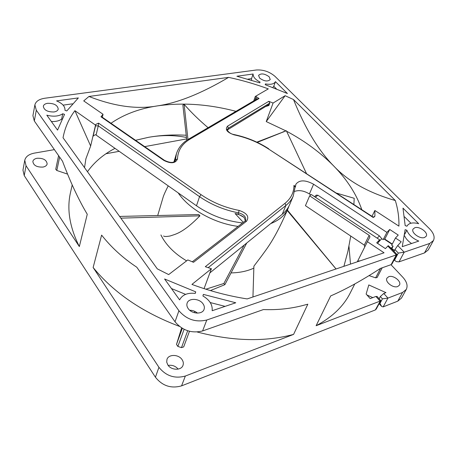 <?xml version="1.0" encoding="UTF-8"?>
<svg xmlns="http://www.w3.org/2000/svg" width="457" height="457" viewBox="0 0 457 457"><rect width="100%" height="100%" fill="white"/><g stroke="black" fill="none" stroke-linecap="round" stroke-linejoin="round"><path stroke-width="0.69" d="M257.062 98.923L259.033 98.518L256.577 96.884L255.737 97.924L256.943 98.998M175.065 161.11L175.425 159.939L177.476 158.962C175.585 163.423 171.072 163.932 163.943 160.476L100.963 116.786L101.368 116.598M100.963 116.786L103.042 114.279L102.334 117.266M235.949 111.325C208.62 104.15 182.429 102.334 157.374 105.893C139.305 108.606 123.841 114.404 110.988 123.27M228.62 77.37C201.428 93.474 177.676 102.985 157.374 105.893C137.203 109.566 114.399 106.424 88.949 96.473L228.62 77.37C242.056 80.238 255.286 84.077 268.31 88.881L255.286 96.456L253.721 100.888M255.286 96.456L256.577 96.884M233.864 134.518L234.018 134.826C226.958 132.37 224.81 129.485 227.569 126.155L268.785 101.305L269.796 103.054L268.905 105.498L265.551 106.55M268.785 101.305L273.092 103.042L266.237 121.579L285.893 130.856M361.807 209.672C356.471 194.156 347.057 179.538 333.564 165.822C318.655 150.787 305.299 128.697 293.497 99.552L395.316 200.532C368.559 192.808 347.977 181.235 333.564 165.822C320.317 152.449 304.653 140.916 286.568 131.216M186.216 135.249C173.169 134.518 160.624 135.203 148.594 137.3L135.535 140.288M114.998 148.354L113.028 149.416C102.454 155.22 93.931 162.658 87.458 171.718M243.324 222.365L235.064 213.545L238.223 214.184L239.114 210.42C247.02 213.111 249.499 216.704 246.552 221.205L193.505 262.301L187.827 259.936L168.667 274.583L157.311 268.87L63.037 137.746C64.934 127.68 68.887 118.654 74.902 110.674L95.542 125.121L90.652 146.017L85.91 158.75L84.522 167.628M95.542 125.121L95.987 124.298L98.558 123.144L98.278 125.846L95.53 125.892L95.987 124.298M242.587 222.936C225.712 221.011 210.346 215.293 196.481 205.776L96.101 135.038L95.462 134.718L93.348 135.815L93.068 136.397L95.53 125.892M295.079 187.541L295.525 186.462L293.954 185.422L295.085 187.136L293.263 195.979C291.743 199.572 289.281 202.742 285.882 205.484L282.266 214.242L209.872 272.892M369.147 235.315L364.28 245.112L305.43 205.679L309.657 195.842L369.147 235.315L369.953 236.835L368.673 239.405M310.811 194.893L309.406 193.962C304.025 190.712 299.107 189.861 294.651 191.397M282.266 214.242C285.665 211.465 288.127 208.266 289.658 204.645L293.263 195.979M174.877 160.63L175.151 159.327L175.025 161.155M295.525 186.462L295.873 184.257C299.358 179.778 305.259 179.767 313.582 184.222L386.89 232.385L383.183 239.645L381.772 238.714L378.499 242.067M268.905 105.498L268.745 104.607L227.295 129.977M293.954 185.422C293.942 192.471 290.966 198.429 285.031 203.296L205.29 266.699L211.408 268.716L191.929 284.414C210.214 291.183 228.631 296.022 247.186 298.924L384.051 252.79L367.394 241.679L369.953 236.835M394.528 250.379L391.849 248.597L393.1 246.203L391.678 245.26L395.454 238.011L398.247 235.064L389.724 229.483L386.89 232.385M395.454 238.011L401.2 241.787L397.739 245.512L404.199 252.19L429.751 243.415L433.436 240.559C435.058 237.074 433.716 233.104 429.42 228.654L275.023 76.388C269.567 71.715 263.346 69.584 256.354 69.995L44.803 98.244C39.108 99.129 35.8 101.351 34.881 104.916L36.303 110.211L178.927 310.726C186.513 319.506 195.802 322.596 206.787 320.009L396.305 254.903L396.853 254.326M377.756 243.53L379.653 239.799L376.699 242.827L385.405 248.614L388.256 245.666L391.609 248.854L391.849 248.597M379.653 239.799L311.286 194.511L309.657 195.842M53.977 111.971C47.499 112.039 43.946 110.12 43.324 106.213C43.723 104.67 45.163 103.699 47.648 103.299C54.115 103.259 57.639 105.196 58.228 109.097C57.828 110.605 56.411 111.559 53.977 111.971M202.971 303.751C204.342 305.676 204.702 307.561 204.056 309.406C202.445 314.605 191.82 314.108 188.198 308.606C186.89 306.721 186.536 304.882 187.142 303.094C188.735 297.827 199.292 298.301 202.971 303.751M414.802 227.735C419.417 225.935 428.557 232.682 426.215 236.212L424.559 237.491C419.949 239.354 410.746 232.55 413.082 229.054L414.802 227.735M275.451 81.66C274.057 84.088 270.721 84.836 265.437 83.905L265.209 84.688L287.407 93.519L275.451 81.66L273.777 86.242L272.818 87.487M253.127 74.017C252.938 76.856 255.246 79.541 260.056 82.06L259.816 82.843L236.897 76.233L253.127 74.017L251.527 78.627L251.641 80.255M57.542 130.108L46.808 115.175C53.44 116.866 58.747 116.392 62.723 113.759L64.546 114.376L57.542 130.108M235.761 302.774L212.157 310.731C212.711 304.853 209.626 299.935 202.908 295.97L203.371 294.399L235.761 302.774M407.09 225.912L406.947 226.215L405.182 225.621L402.971 208.124L418.669 223.69C412.917 222.193 409.061 222.936 407.09 225.912L406.936 226.215M78.353 97.918L56.577 100.9C62.438 103.385 65.242 106.527 64.98 110.331L66.785 110.942L78.353 97.918M195.733 291.852L164.594 278.993L179.601 299.872C182.372 294.725 187.587 292.571 195.253 293.411L195.733 291.852L195.168 293.4M406.867 230.248L405.125 229.66L402.251 246.654L418.772 241.085C412.551 238.423 408.581 234.812 406.867 230.248L404.788 234.19M88.949 96.473L83.722 100.911L103.042 114.279M259.622 78.113L258.576 75.376C261.044 73.086 264.574 73.548 269.167 76.765L270.236 79.547C267.751 81.826 264.215 81.346 259.622 78.113M273.092 103.042L285.128 95.696L266.237 121.579M293.497 99.552L285.128 95.696M395.316 200.532C397.95 209.135 399.15 217.669 398.915 226.135L374.866 210.483L374.911 216.081L373.238 217.509L372.895 216.926L374.454 216.886M366.942 294.976L372.815 297.616M350.393 292.634L350.096 293.228C343.413 306.401 332.085 317.232 316.113 325.727L380.087 301.112L375.888 296.45L370.193 298.604L366.126 294.057L368.805 284.94L385.971 292.634L383.749 293.48L387.947 298.09L402.594 292.457L406.284 289.424L401.469 298.095L397.773 301.152L383.177 306.876L381.681 306.51L379.641 302.785M376.322 308.955L375.346 309.943L181.572 385.862C171.089 388.787 162.378 385.908 155.431 377.219L24.227 175.597L22.959 170.13L24.758 160.304L26.043 165.754L79.335 246.574C69.55 226.998 66.636 208.826 70.601 192.049L72.206 184.936M168.193 365.423C172.198 364.812 175.517 366.04 178.167 369.113M105.95 153.763L119.208 151.318M144.68 146.628L186.622 138.911M348.971 246.26L350.496 264.1M186.462 137.471C174.523 135.021 161.898 134.964 148.594 137.3L135.558 140.305M374.866 210.483L371.992 216.338M374.369 216.904L374.911 216.081M367.394 241.679L357.3 261.81M211.408 268.716L204.062 288.624M245.346 220.731L244.084 217.395L238.223 214.184M235.064 213.545C239.068 214.504 242.073 215.79 244.084 217.395M295.085 187.136L295.079 187.444M364.28 245.112L364.76 246.969M372.666 216.778L268.253 148.811L373.238 217.509M316.187 195.242L317.861 195.196L315.399 197.235M317.861 195.196L379.441 235.886L381.772 238.714M393.1 246.203L391.106 248.328M383.183 239.645L383.891 238.908L392.146 244.364M179.378 326.344C142.613 312.428 113.862 292.817 93.131 267.499L101.62 235.115C111.302 247.403 123.03 258.108 136.792 267.225L175.02 321.779C182.497 330.548 191.689 333.604 202.594 330.954L263.443 309.555C276.748 310.086 289.601 308.812 302.008 305.722L307.829 304.185L293.588 334.393C264.911 342.065 232.79 341.27 197.224 332.016M189.724 310.257C192.648 310.28 195.236 311.234 197.481 313.119M36.303 110.211L34.315 120.979L32.915 115.65L34.881 104.916M34.315 120.979L62.512 161.218C70.332 182.04 78.581 199.72 87.258 214.253L79.335 246.574M396.99 254.538L391.992 263.963L391.146 264.643L396.305 254.903L387.833 246.055M394.008 251.361L394.951 249.573L398.321 253.081L404.199 252.19L399.018 261.872L396.368 261.627L394.111 259.964M399.018 261.872L424.49 252.915L428.18 250.025L433.436 240.559M316.113 325.727L330.685 295.925C345.681 289.424 362.275 280.25 380.475 268.396L391.146 264.643M392.3 244.067L384.794 239.108L384.56 239.348M181.618 327.926L176.488 344.429L177.864 346.429L181.48 347.628L183.685 346.903L189.466 331.274M93.131 267.499L158.939 367.308C165.977 376.008 174.774 378.922 185.336 376.042L293.588 334.393M182.092 359.67C183.354 361.584 183.651 363.486 182.989 365.372C181.32 370.678 171.175 370.421 167.845 364.937L166.714 362.138L166.965 359.385C168.616 354.004 178.704 354.232 182.092 359.67M59.627 157.099L56.805 170.484L55.743 169.261L58.599 155.637M56.805 170.484L67.579 174.111M54.394 149.633L34.406 153.106C28.905 154.186 25.689 156.591 24.758 160.304M43.015 167.068C36.789 167.325 33.401 165.44 32.853 161.407C33.264 159.796 34.669 158.745 37.063 158.265C43.289 158.036 46.648 159.939 47.157 163.966C46.745 165.537 45.369 166.571 43.015 167.068M369.045 275.611L375.637 277.833L380.578 268.362M382.229 267.779L377.116 277.542L375.637 277.833M406.284 289.424C407.998 285.796 406.856 281.752 402.851 277.279L390.986 264.7M388.684 276.714C393.237 274.743 401.857 281.449 399.441 285.139L397.784 286.499C393.237 288.533 384.566 281.775 386.965 278.119L388.684 276.714M379.441 235.886L377.196 238.171M375.346 309.943L380.624 300.398M375.888 296.45L377.202 296.61M379.139 298.758L380.333 296.536L383.749 293.48M383.177 306.876L387.947 298.09L382.418 298.844L380.053 303.242M394.951 249.573L397.739 245.512M389.724 229.483L384.794 239.108M360.31 260.793L357.705 261.141M74.902 110.674L90.652 146.017M276.439 88.898L273.777 86.242M247.848 79.147L251.527 78.627M260.056 82.06L259.782 82.831M51.378 121.533C55.743 121.716 59.159 120.905 61.626 119.106L61.872 119.186M62.723 113.759L61.626 119.106M210.237 302.557L225.095 306.373M404.559 216.869L410.923 223.222M72.429 103.83L63.117 105.139M185.611 294.365L171.455 288.538M411.568 243.518C408.107 241.199 405.787 238.623 404.599 235.783M175.151 159.327L174.465 161.647M336.523 193.128L354.209 198.281L353.884 204.49M186.776 140.299L182.88 105.133L184.12 104.31L187.97 139.522M208.089 127.692C198.995 120.014 191.003 112.222 184.12 104.31M343.898 266.328L347.897 251.379L350.748 236.012M256.823 142.15L286.356 130.753L257.285 142.367M306.43 173.443L286.356 130.753M253.841 268.122C247.334 271.144 239.731 272.738 231.042 272.915M186.605 260.867C174.414 253.561 165.851 244.918 160.904 234.949M157.705 215.521L163.178 197.03C163.914 194.705 165.6 190.986 168.233 185.868M288.864 206.335L288.127 208.323C285.248 215.053 279.438 220.148 270.71 223.604M238.114 226.392C214.053 223.347 188.935 209.129 178.201 192.894M163.589 235.983C164.297 236.692 166.571 236.669 170.404 235.921C174.774 234.23 182.377 233.79 199.915 215.824L198.738 214.544L119.608 216.435M287.31 210.294L287.219 210.511C274.389 240.119 266.357 249.265 261.547 256.063L253.898 266.168L252.95 296.981M287.396 210.094L336.066 268.967M287.219 210.511L336.026 268.979M199.915 215.824L120.842 218.149M246.734 243.027L224.867 284.671L223.873 283.483L244.147 245.123M210.369 290.583L224.867 284.671M205.867 289.201L223.873 283.483M188.604 139.134L189.969 139.168L259.033 98.518M254.943 100.174L255.737 97.924M93.554 135.518L93.068 136.397M163.943 160.476L164.451 160.344C169.056 162.538 172.363 162.989 174.38 161.698L175.311 160.624L176.436 153.689L173.917 161.932M246.552 221.205L245.095 220.994L245.66 220.194C246.123 216.784 243.804 214.35 238.708 212.888C224.267 210.1 211.214 204.69 199.549 196.664L196.481 205.776M234.018 134.826C246.443 137.437 257.857 142.098 268.253 148.811M268.699 148.759L268.59 148.691C258.062 141.899 246.512 137.18 233.944 134.535C228.728 133.804 226.249 128.725 227.329 129.434L228.369 128.194L227.952 129.422M227.563 126.161L228.369 128.194L269.796 103.054M239.114 210.42C225.078 207.701 212.379 202.44 201.023 194.642L98.558 123.144M177.476 158.962C177.859 150.502 182.023 143.904 189.969 139.168M192.271 261.804L244.849 221.182M96.101 135.038L98.278 125.846L199.549 196.664L201.023 194.642M285.031 203.296L285.882 205.484L208.163 267.671M313.582 184.222L309.406 193.962M26.043 165.754L24.227 175.597M178.927 310.726L175.02 321.779M158.939 367.308L155.431 377.219M206.787 320.009L202.594 330.954M185.336 376.042L181.572 385.862M429.751 243.415L424.49 252.915M402.594 292.457L397.773 301.152M176.488 344.429L182.314 328.354M177.864 346.429L184.102 329.314M190.763 311.046L191.026 310.32M194.831 311.394L194.351 312.697M187.696 330.765L181.48 347.628M196.481 312.342L196.219 313.051L196.481 312.342M380.333 296.536L382.418 298.844M398.321 253.081L394.471 260.341M101.277 116.535L164.611 160.453M176.436 153.689C178.516 147.462 182.669 142.555 188.895 138.962L257.091 98.912M85.773 159.35L85.91 158.75M316.398 195.065L314.496 196.636M397.007 254.486L389.964 247.134M391.946 249.202L392.152 248.802M350.096 293.228L354.786 283.946M189.472 331.274L183.685 346.903M376.294 309.006L380.755 300.706M380.784 300.58L376.991 296.376M381.115 305.882L379.15 303.694M282.946 131.89L285.528 131.085M287.264 210.409L288.127 208.323M312.365 240.296L312 240.205M253.898 266.168L253.418 281.975"/></g></svg>

